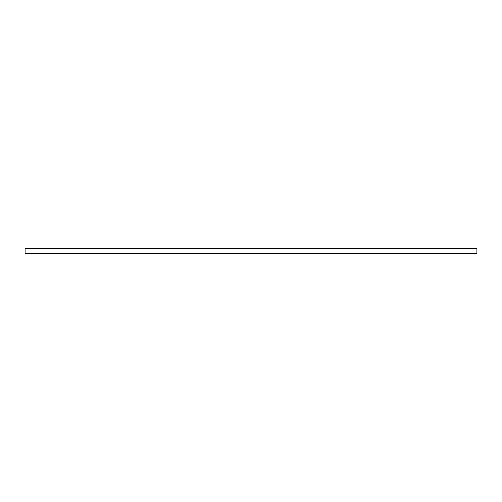 <?xml version="1.0" encoding="UTF-8"?>
<svg xmlns="http://www.w3.org/2000/svg" width="502" height="502" viewBox="0 0 502 502"><rect width="100%" height="100%" fill="white"/><g stroke="black" fill="none" stroke-linecap="round" stroke-linejoin="round"><path stroke-width="0.75" d="M476.9 253.51L25.1 253.51L25.1 248.49L476.9 248.49L476.9 253.51"/></g></svg>
